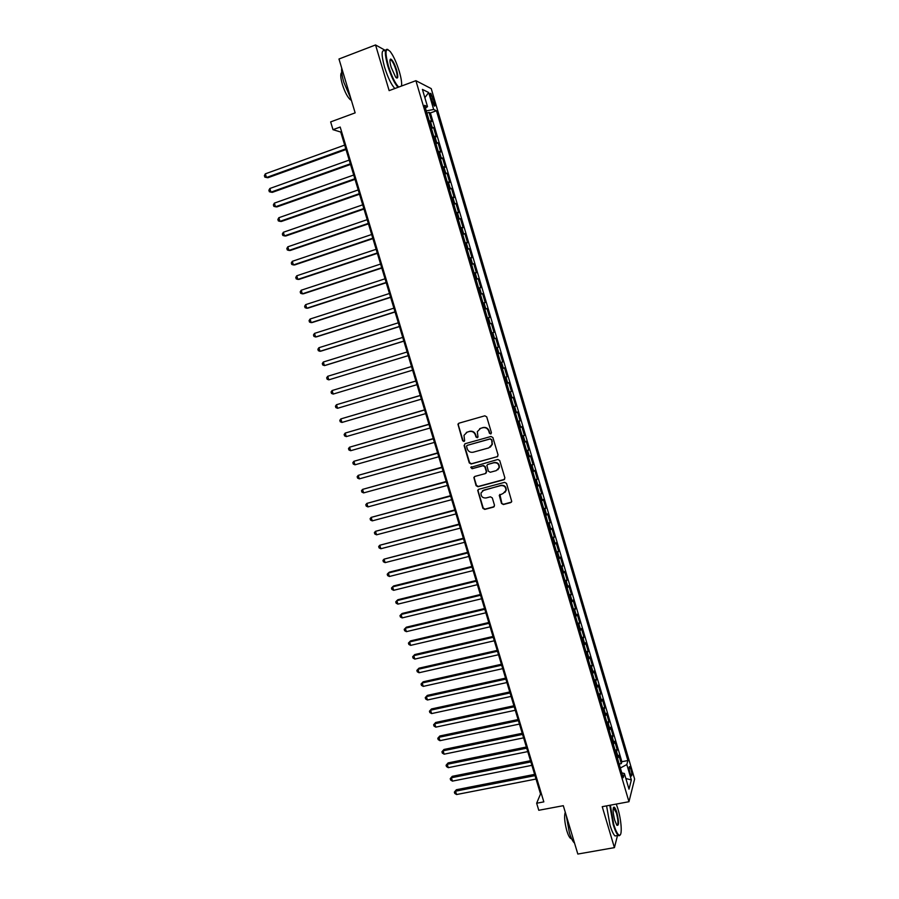 <?xml version="1.0" encoding="UTF-8"?>
<svg xmlns="http://www.w3.org/2000/svg" width="899" height="899" viewBox="0 0 899 899"><rect width="100%" height="100%" fill="white"/><g stroke="black" fill="none" stroke-linecap="round" stroke-linejoin="round"><path stroke-width="1.35" d="M490.719 433.959L491.427 432.633L486.73 416.878L484.842 415.81L458.917 423.193L457.928 424.182L462.614 440.712L463.929 441.454L464.626 440.757L463.985 435.352L467.188 432.127L469.345 431.509C472.211 431.014 474.223 432.149 475.357 434.936L475.964 436.97L477.279 437.723L477.987 436.993L477.324 431.677L480.572 428.34L482.741 427.733C485.64 427.227 487.651 428.373 488.786 431.16L489.393 433.206L490.719 433.959M479.65 428.722L483.078 427.531C485.966 427.025 487.988 428.171 489.123 430.958L489.719 432.992L491.146 433.711M458.827 423.227L458.299 424.879L462.974 440.499L464.345 441.229M466.323 432.464L469.694 431.306C472.571 430.812 474.571 431.947 475.706 434.734L476.313 436.757L477.695 437.476M630.986 769.454L629.693 766.589C628.828 766.622 628.929 768.814 630.008 773.174L631.3 776.028C632.166 775.994 632.064 773.792 630.986 769.454M501.496 503.44L503.373 504.53L510.677 502.608L511.733 501.473L506.542 483.437L504.654 482.347L478.729 489.292L477.706 490.337L482.887 508.328L484.752 509.407L493.506 507.115L494.506 505.283L492.304 497.9L490.427 496.821L486.078 497.967C482.594 498.17 480.909 496.506 481.01 492.989L483.741 490.157L500.81 485.595C504.249 485.37 505.957 486.988 505.946 490.461L503.148 493.45L499.26 495.304L501.496 503.44L503.687 504.238L511.452 502.103M385.547 50.513L375.546 44.95L338.979 59.008L355.15 112.858L330.652 121.904L333.001 129.681L340.182 127.04L543.828 801.874L536.647 803.234L538.782 810.28L563.302 805.684L577.832 854.05L614.41 847.633L617.501 835.519M375.546 44.95L389.143 90.63L415.9 80.685L628.963 801.717L602.229 806.684L614.41 847.633M497.068 456.872L498.08 454.995L492.888 437.555L491 436.476L465.075 443.724L464.086 445.601L469.267 462.906L471.143 463.985L497.698 456.512M499.72 460.535L504.901 477.92L503.889 479.774L477.965 486.73L476.088 485.651L473.863 477.47L474.874 476.425L485.348 473.593L486.348 471.728L484.876 466.817L482.999 465.738L472.099 468.716L470.773 467.379L497.832 459.456L499.72 460.535M393.065 55.963L391.975 54.086M619.186 764.049L621.321 763.633L618.86 755.261L618.242 757.34L616.59 751.733L615.837 752.733M615.062 750.103L617.208 749.687L614.736 741.304L614.107 743.316L612.444 737.697L611.691 738.675M610.938 736.135L613.084 735.708L610.601 727.302L609.96 729.269L608.297 723.639L607.522 724.583M606.803 722.144L608.949 721.706L606.465 713.278L605.802 715.188L604.139 709.547L603.353 710.468M602.656 708.109L604.802 707.67L602.308 699.231L601.633 701.074L599.959 695.421L599.184 696.332M598.509 694.062L600.656 693.601L598.161 685.15L597.453 686.937L595.79 681.273L594.992 682.15M594.351 679.97L596.486 679.509L593.992 671.036L593.273 672.767L591.598 667.092L590.8 667.946M590.182 665.856L592.317 665.384L589.811 656.899L589.081 658.574L587.407 652.888L586.597 653.719M586.002 651.719L588.148 651.236L585.631 642.729L584.878 644.347L583.193 638.65L582.383 639.459M581.81 637.548L583.957 637.054L581.439 628.536L580.675 630.087L578.978 624.378L578.158 625.165M577.619 623.344L579.765 622.85L577.237 614.309L576.45 615.804L574.764 610.084L573.933 610.837M573.416 609.106L575.562 608.612L573.034 600.049L572.225 601.487L570.528 595.756L569.685 596.486M569.202 594.846L571.348 594.34L568.82 585.766L567.988 587.148L566.291 581.395L565.437 582.102M564.977 580.563L567.123 580.046L564.583 571.449L563.74 572.764L562.044 567.011L561.178 567.696M560.751 566.235L562.898 565.718L560.358 557.099L559.493 558.358L557.785 552.593L556.919 553.256M556.515 551.885L558.661 551.357L556.11 542.726L555.222 543.929L553.514 538.141L552.638 538.782M552.267 537.512L554.413 536.973L551.851 528.32L550.952 529.455L549.244 523.668L548.356 524.274M548.008 523.094L550.154 522.555L547.592 513.88L546.671 514.958L544.951 509.16L544.064 509.744M543.738 508.654L545.884 508.104L543.322 499.417L542.378 500.44L540.659 494.619L539.76 495.18M539.467 494.18L541.614 493.618L539.04 484.921L538.085 485.876L536.355 480.044L535.456 480.583M535.186 479.684L537.332 479.111L534.759 470.391L533.77 471.29L532.051 465.446L531.129 465.963M530.893 465.154L533.04 464.569L530.455 455.838L529.455 456.67L527.724 450.815L526.803 451.298M526.589 450.59L528.736 450.006L526.151 441.252L525.128 442.016L523.398 436.15L522.465 436.611M522.285 436.004L524.42 435.408L521.836 426.632L520.791 427.34L519.06 421.462L518.116 421.901M517.959 421.373L520.105 420.777L517.509 411.978L516.453 412.63L514.711 406.73L513.756 407.146M513.632 406.719L515.779 406.112L513.172 397.302L512.093 397.886L510.351 391.975L509.396 392.369M509.295 392.031L511.441 391.413L508.834 382.581L507.733 383.109L505.98 377.187L505.013 377.546M504.946 377.322L507.092 376.692L504.474 367.837L503.361 368.309L501.608 362.376L500.631 362.713M500.586 362.578L502.732 361.937L500.114 353.071L498.979 353.464L497.226 347.52L496.237 347.834M496.226 347.789L498.372 347.149L495.742 338.26L493.607 338.912M493.596 338.889L494.585 338.597L492.832 332.641L494.001 332.327L491.371 323.426L489.225 324.078M489.191 323.966L490.191 323.696L488.427 317.729L489.607 317.482L486.977 308.559L484.831 309.222M484.763 309.009L485.775 308.762L484.01 302.783L485.213 302.603L482.583 293.658L480.437 294.333M480.336 294.018L481.358 293.804L479.583 287.804L480.819 287.691L478.167 278.724L476.021 279.409M475.897 278.993L476.931 278.802L475.155 272.802L476.403 272.745L473.751 263.767L471.604 264.452M471.458 263.935L472.492 263.778L470.716 257.755L471.986 257.766L469.323 248.765L467.177 249.472M466.997 248.854L468.042 248.72L466.266 242.685L467.547 242.764L464.884 233.74L462.749 234.448M462.536 233.729L463.592 233.628L461.805 227.571L463.109 227.717L460.445 218.682L458.299 219.401M458.052 218.581L459.119 218.502L457.333 212.434L458.659 212.647L455.984 203.59L453.838 204.309M453.568 203.388L454.647 203.343L452.849 197.263L454.197 197.544L451.523 188.464L449.376 189.195M449.073 188.172L450.163 188.149L448.365 182.059L449.736 182.407L447.05 173.305L444.904 174.046M444.567 172.923L445.668 172.923L443.859 166.832L445.252 167.236L442.566 158.123L440.42 158.876M440.061 157.64L441.162 157.673L439.353 151.56L440.768 152.032L438.071 142.896L435.925 143.66M435.532 142.323L436.644 142.379L434.835 136.255L436.273 136.805L433.565 127.647L431.003 126.973M431.419 128.411L433.565 127.647M430.835 97.418L434.296 106.026C435.127 106.453 435.127 105.116 434.296 101.992L430.846 93.395C430.003 92.957 430.003 94.305 430.835 97.418M415.9 80.685L431.228 88.619L634.615 779.062L628.963 801.717M621.321 763.633L621.872 761.711L627.907 760.532L436.442 110.757L433.678 109.487L426.238 110.88L425.429 108.094M627.907 760.532L626.817 764.555L631.356 779.95L628.997 789.153L624.378 773.5L623.221 777.725L424.609 105.34L427.519 106.666L422.418 89.394L428.677 92.541L433.678 109.487M621.872 761.711L430.396 112.948L429.048 112.353L431.767 121.534L429.183 120.826M436.644 142.379L438.071 142.896M441.162 157.673L442.566 158.123M445.668 172.923L447.05 173.305M450.163 188.149L451.523 188.464M454.647 203.343L455.984 203.59M459.119 218.502L460.445 218.682M463.592 233.628L464.884 233.74M468.042 248.72L469.323 248.765M472.492 263.778L473.751 263.767M476.931 278.802L478.167 278.724M481.358 293.804L482.583 293.658M485.775 308.762L486.977 308.559M490.191 323.696L491.371 323.426M494.585 338.597L495.742 338.26M498.372 347.149L497.226 347.52M502.732 361.937L501.608 362.376M507.092 376.692L505.98 377.187M511.441 391.413L510.351 391.975M515.779 406.112L514.711 406.73M520.105 420.777L519.06 421.462M524.42 435.408L523.398 436.15M528.736 450.006L527.724 450.815M533.04 464.569L532.051 465.446M537.332 479.111L536.355 480.044M541.614 493.618L540.659 494.619M545.884 508.104L544.951 509.16M550.154 522.555L549.244 523.668M554.413 536.973L553.514 538.141M558.661 551.357L557.785 552.593M562.898 565.718L562.044 567.011M567.123 580.046L566.291 581.395M571.348 594.34L570.528 595.756M575.562 608.612L574.764 610.084M579.765 622.85L578.978 624.378M583.957 637.054L583.193 638.65M588.148 651.236L587.407 652.888M592.317 665.384L591.598 667.092M596.486 679.509L595.79 681.273M600.656 693.601L599.959 695.421M604.802 707.67L604.139 709.547M608.949 721.706L608.297 723.639M613.084 735.708L612.444 737.697M617.208 749.687L616.59 751.733M624.378 773.5L621.793 772.882L620.355 768.004L626.817 764.555M401.932 85.877L401.639 84.911M333.001 129.681L340.732 132.029L540.535 793.963L536.647 803.234M341.586 131.715L340.732 132.029M541.4 793.795L540.535 793.963M426.913 113.139L429.048 112.353M430.396 112.948L436.442 110.757M425.418 108.105L427.519 106.666M434.835 136.255L433.723 136.187M439.353 151.56L438.251 151.515M443.859 166.832L442.769 166.821M448.365 182.059L447.275 182.081M452.849 197.263L451.77 197.308M457.333 212.434L456.265 212.512M461.805 227.571L460.738 227.672M466.266 242.685L465.21 242.809M470.716 257.755L469.671 257.901M475.155 272.802L474.121 272.97M479.583 287.804L478.56 288.006M484.01 302.783L482.999 303.008M488.427 317.729L487.415 317.988M492.832 332.641L491.832 332.922M497.99 353.79L498.979 353.464M502.384 368.646L503.361 368.309M506.766 383.48L507.733 383.109M511.138 398.279L512.093 397.886M515.498 413.046L516.453 412.63M519.858 427.789L520.791 427.34M524.196 442.499L525.128 442.016M528.533 457.164L529.455 456.67M532.86 471.818L533.77 471.29M537.175 486.426L538.085 485.876M541.479 501.013L542.378 500.44M545.783 515.565L546.671 514.958M550.076 530.084L550.952 529.455M554.357 544.569L555.222 543.929M558.627 559.032L559.493 558.358M562.886 573.461L563.74 572.764M567.145 587.867L567.988 587.148M571.382 602.229L572.225 601.487M575.618 616.579L576.45 615.804M579.844 630.884L580.675 630.087M584.069 645.167L584.878 644.347M588.272 659.416L589.081 658.574M592.475 673.632L593.273 672.767M596.666 687.825L597.453 686.937M600.847 701.984L601.633 701.074M605.027 716.121L605.802 715.188M609.196 730.224L609.96 729.269M613.354 744.293L614.107 743.316M617.501 758.34L618.242 757.34M424.856 97.643L428.677 92.541M631.356 779.95L625.861 778.512M464.895 443.791L464.435 445.376L469.626 462.67L471.492 463.738L497.383 456.636M491.337 439.746L490.022 438.993L467.266 445.342L466.559 446.061L467.21 448.781C468.334 451.556 470.334 452.703 473.2 452.208L488.753 447.904L492.056 444.443L491.674 439.532L490.022 438.993M467.188 445.365L490.348 438.779M490.292 447.151L492.382 444.23L491.978 441.892M491.674 439.532L492.304 441.679M474.571 476.549L474.223 478.021L476.436 485.393L478.302 486.46L504.586 479.347M485.999 473.2L486.685 471.481L485.213 466.57L483.336 465.491L472.099 468.716M471.357 466.705L472.447 468.469M496.27 470.627L499.057 467.682C499.114 464.165 497.405 462.524 493.922 462.749L487.899 464.401L486.865 465.468L488.359 471.188L490.247 472.267L496.27 470.627M497.81 469.806L499.372 467.435C499.428 463.918 497.72 462.277 494.248 462.513L493.922 462.749M487.595 464.525L494.248 462.513M499.878 494.383L501.811 503.148M504.89 492.45L506.261 490.18C506.272 486.719 504.564 485.1 501.125 485.325L500.81 485.595M482.482 490.753L501.125 485.325M478.38 489.427L478.077 490.854L483.224 508.036L485.089 509.115L494.248 506.631M344.677 145.087L265.34 173.833L266.475 177.496L267.902 177.744L346.014 149.537M265.34 173.833L264.385 175.631L264.834 177.103L266.475 177.496L345.8 148.841M401.516 86.034C401.965 83 401.224 78.146 399.291 71.459C396.605 62.761 393.605 56.143 390.29 51.614C385.356 46.815 384.705 51.535 388.334 65.773C391.706 76.381 395.178 83.483 398.729 87.068M398.021 87.338C394.436 83.337 391.02 76.19 387.761 65.863C384.491 53.738 384.547 48.276 387.907 49.501M396.616 70.066C398.437 77.134 398.1 79.494 395.627 77.123L391.144 67.223C389.716 62.087 389.582 59.356 390.728 59.053C392.56 59.963 394.526 63.638 396.616 70.066M396.38 77.91C397.527 77.707 397.414 75.123 396.043 70.156C394.436 65.065 392.773 61.671 391.054 59.975L390.031 59.873M350.925 98.778L343.879 82.45C342.036 76.179 341.317 71.414 341.732 68.167M351.363 100.239L350.531 99.868C347.632 97.418 344.913 92.282 342.373 84.45C340.463 77.662 340.249 73.662 341.744 72.459M394.83 88.518C391.222 84.54 387.795 77.393 384.536 67.088C381.187 54.536 381.345 49.153 385.03 50.928M610.354 805.178L613.714 824.316C615.826 831.17 617.748 834.811 619.456 835.238C622.434 835.868 621.456 820.427 617.871 808.74L616.287 804.077M620.243 834.856L619.108 835.778L618.265 835.373C616.647 833.935 614.972 830.339 613.219 824.597L609.792 805.279M616.849 812.55C619.085 822.079 619.063 826.26 616.77 825.091L614.77 820.337C612.86 812.763 612.601 808.336 613.983 807.077C614.849 807.313 615.804 809.134 616.849 812.55M617.017 825.394C618.445 824.428 618.231 820.236 616.366 812.82L613.354 807.707M574.54 843.093C572.798 841.633 571.056 838.115 569.337 832.53L566.28 815.607M571.618 838.7L570.651 838.475C569.37 837.463 568.089 834.913 566.831 830.833C564.572 822.383 564.044 816.168 565.257 812.202M616.961 835.609L615.051 835.946C613.433 834.508 611.747 830.912 609.994 825.181L606.578 805.875M349.194 160.078L269.857 188.487L270.981 192.15L272.397 192.341L350.52 164.461M269.857 188.487L268.891 190.262L269.34 191.734L270.981 192.15L350.318 163.809M353.712 175.024L274.364 203.118L275.487 206.77L276.892 206.916L355.015 179.351M274.364 203.118L273.386 204.871L273.835 206.332L275.487 206.77L354.835 178.755M358.207 189.936L278.859 217.704L279.982 221.356L281.365 221.469L359.499 194.218M278.859 217.704L277.881 219.446L278.33 220.896L279.982 221.356L359.33 193.667M362.702 204.826L283.342 232.268L284.466 235.909L285.837 235.976L363.971 209.051M283.342 232.268L282.365 233.987L282.814 235.437L284.466 235.909L363.825 208.546M367.185 219.682L287.826 246.809L288.939 250.439L290.298 250.461L368.444 223.851M287.826 246.809L286.837 248.495L287.287 249.944L288.939 250.439L368.309 223.39M371.658 234.504L292.299 261.317L293.411 264.935L294.748 264.924L372.905 238.617M292.299 261.317L291.298 262.98L291.748 264.43L293.411 264.935L372.782 238.201M376.13 249.293L296.749 275.791L297.861 279.398L299.198 279.353L377.355 253.349M296.749 275.791L295.76 277.431L296.198 278.881L297.861 279.398L377.243 252.99M380.58 264.059L301.199 290.231L302.311 293.838L303.626 293.748L381.794 268.059M301.199 290.231L300.199 291.86L300.648 293.299L302.311 293.838L381.693 267.745M385.03 278.791L305.649 304.649L306.75 308.245L308.054 308.11L386.222 282.736M305.649 304.649L304.637 306.256L305.076 307.694L306.75 308.245L386.143 282.466M389.469 293.49L310.076 319.033L311.178 322.629L312.47 322.449L390.638 297.378M310.076 319.033L309.065 320.617L309.503 322.056L311.178 322.629L390.571 297.164M393.897 308.155L314.504 333.394L315.605 336.979L316.875 336.754L395.054 311.998M314.504 333.394L313.481 334.956L313.92 336.383L315.605 336.979L394.998 311.818M398.313 322.797L318.909 347.722L320.01 351.295L321.269 351.037L399.459 326.584M318.909 347.722L317.886 349.262L318.325 350.689L320.01 351.295L399.414 326.449M402.718 337.406L323.314 362.016L324.415 365.59L325.663 365.286L403.853 341.137M323.314 362.016L322.292 363.533L322.73 364.96L324.415 365.59L403.82 341.058M407.123 351.981L327.708 376.288L328.809 379.85L408.236 355.656M327.708 376.288L326.674 377.782L327.124 379.209L328.809 379.85L408.225 355.622M411.517 366.534L332.102 390.526L333.192 394.077L412.607 370.163M333.192 394.077L331.495 393.425L331.057 391.998L332.102 390.526M415.889 381.007L336.473 404.73L337.575 408.281L416.99 384.671M415.9 381.052L336.473 404.73L335.439 406.191L335.866 407.607L337.575 408.281M420.238 395.448L340.845 418.912L341.935 422.451L421.361 399.156M420.271 395.538L340.845 418.912L339.8 420.35L340.238 421.766L341.935 422.451M424.598 409.854L345.205 433.071L346.295 436.599L425.721 413.607M424.631 409.989L345.205 433.071L344.148 434.487L344.587 435.891L346.295 436.599M428.935 424.238L349.554 447.196L350.644 450.714L430.07 428.025M428.992 424.418L349.554 447.196L348.497 448.59L348.936 449.994L350.644 450.714M433.262 438.588L353.903 461.288L354.981 464.805L434.419 442.409M433.329 438.813L353.903 461.288L352.835 462.659L353.273 464.064L354.981 464.805M437.588 452.916L358.229 475.357L359.319 478.864L438.757 456.771M437.667 453.186L358.229 475.357L357.161 476.706L357.6 478.111L359.319 478.864M441.903 467.21L362.555 489.393L363.634 492.899L443.083 471.098M441.993 467.525L362.555 489.393L361.488 490.73L361.915 492.124L363.634 492.899M446.207 481.471L366.871 503.406L367.949 506.901L447.399 485.404M446.32 481.83L366.871 503.406L365.792 504.721L366.23 506.115L367.949 506.901M450.511 495.709L371.186 517.386L372.253 520.869L451.703 499.675M450.624 496.113L371.186 517.386L370.096 518.678L370.534 520.072L372.253 520.869M454.793 509.913L375.479 531.331L376.557 534.815L456.007 513.913M454.928 510.362L375.479 531.331L374.389 532.613L374.827 534.006L376.557 534.815M459.074 524.095L379.771 545.255L380.839 548.738L460.288 528.129M459.22 524.578L379.771 545.255L378.681 546.513L379.108 547.907L380.839 548.738M463.345 538.231L384.053 559.156L385.12 562.628L464.569 542.311M463.502 538.771L384.053 559.156L382.952 560.392L383.379 561.774L385.12 562.628M467.604 552.357L389.368 572.157L388.323 573.023L389.391 576.484L468.851 556.47M467.783 552.93L388.323 573.023L387.222 574.236L387.649 575.618L389.391 576.484M471.863 566.449L393.627 585.957L392.593 586.867L393.65 590.317L473.11 570.584M472.042 567.055L392.593 586.867L391.481 588.058L391.908 589.441L393.65 590.317M476.099 580.507L397.864 599.734L396.841 600.678L397.909 604.128L477.369 584.687M476.301 581.159L396.841 600.678L395.729 601.858L396.156 603.229L397.909 604.128M480.336 594.531L402.1 613.478L401.089 614.466L402.145 617.905L481.617 598.756M480.549 595.239L401.089 614.466L399.976 615.624L400.403 616.995L402.145 617.905M484.561 608.544L406.326 627.199L405.325 628.221L406.382 631.66L485.853 612.792M484.786 609.286L405.325 628.221L404.213 629.356L406.326 627.199M406.382 631.66L404.629 630.727L404.213 629.356M488.786 622.513L410.54 640.897L409.562 641.953L410.618 645.381L490.079 626.805M489.022 623.299L409.562 641.953L408.438 643.066L410.54 640.897M410.618 645.381L408.854 644.437L408.438 643.066M492.989 636.458L414.754 654.562L413.776 655.652L414.832 659.079L494.293 640.785M493.248 637.29L413.776 655.652L412.652 656.753L414.754 654.562M414.832 659.079L413.068 658.124L412.652 656.753M497.192 650.382L418.956 668.193L417.99 669.328L419.046 672.744L498.507 654.73M497.462 651.247L417.99 669.328L416.855 670.407L418.956 668.193M419.046 672.744L417.282 671.778L416.855 670.407M501.384 664.271L423.148 681.813L422.193 682.982L423.249 686.386L502.71 668.654M501.664 665.181L422.193 682.982L421.058 684.038L423.148 681.813M423.249 686.386L421.485 685.398L421.058 684.038M505.575 678.127L427.328 695.388L426.396 696.601L427.441 699.995L506.912 682.555M505.856 679.082L426.396 696.601L425.249 697.635L427.328 695.388M427.441 699.995L425.665 698.995L425.249 697.635M509.744 691.96L431.498 708.951L430.576 710.188L431.621 713.581L511.093 696.422M510.048 692.96L430.576 710.188L429.441 711.21L431.498 708.951M431.621 713.581L429.857 712.57L429.441 711.21M513.913 705.771L435.667 722.481L434.756 723.762L435.801 727.145L515.273 710.266M514.228 706.805L434.756 723.762L433.61 724.763L435.667 722.481M435.801 727.145L434.026 726.111L433.61 724.763M518.071 719.548L439.825 735.989L438.937 737.304L439.971 740.675L519.442 724.077M518.397 720.627L438.937 737.304L437.779 738.281L439.825 735.989M439.971 740.675L438.195 739.63L437.779 738.281M522.218 733.292L443.982 749.463L443.095 750.811L444.128 754.182L523.6 737.854M522.566 734.416L443.095 750.811L441.937 751.778L443.982 749.463M444.128 754.182L442.353 753.126L441.937 751.778M526.365 747.013L448.118 762.914L447.252 764.296L448.286 767.667L527.758 751.609M526.713 748.182L447.252 764.296L446.084 765.24L448.118 762.914M448.286 767.667L446.5 766.589L446.084 765.24M530.5 760.711L452.253 776.331L451.399 777.759L452.433 781.119L531.893 765.341M530.86 761.914L451.399 777.759L450.23 778.68L452.253 776.331M452.433 781.119L450.646 780.029L450.23 778.68M534.624 774.376L456.377 789.727L455.535 791.187L456.568 794.536L536.029 779.04M534.995 775.623L455.535 791.187L454.366 792.098L456.377 789.727M456.568 794.536L454.77 793.435L454.366 792.098M432.116 127.062L430.306 120.927M431.396 99.328L433.307 98.632M432.464 102.655L434.296 101.992M430.239 93.608L430.846 93.395M391.054 59.975L389.964 60.39M351.183 99.62L350.531 99.868M390.447 59.682L390.728 59.053M615.051 835.946L618.265 835.373M614.028 807.796L613.275 807.943M571.449 838.329L570.651 838.475"/></g></svg>
